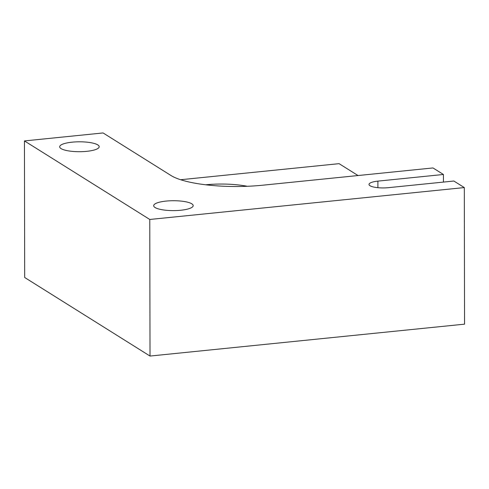 <?xml version="1.0" encoding="UTF-8"?>
<svg xmlns="http://www.w3.org/2000/svg" width="489" height="489" viewBox="0 0 489 489"><rect width="100%" height="100%" fill="white"/><g stroke="black" fill="none" stroke-linecap="round" stroke-linejoin="round"><path stroke-width="0.73" d="M166.119 201.083A19.749 4.945 179.9 0 1 193.179 205.631A19.749 4.945 179.9 0 1 173.436 210.612A19.749 4.945 179.9 0 1 153.68 205.698A19.749 4.945 179.9 0 1 166.119 201.083M72.121 142.171A19.749 4.945 179.9 0 1 99.181 146.718A19.749 4.945 179.9 0 1 79.444 151.7A19.749 4.945 179.9 0 1 59.682 146.786A19.749 4.945 179.9 0 1 72.121 142.171M443.425 174.481L432.979 167.941L262.605 185.215A70.538 17.659 179.9 0 1 170.967 175.496L103.081 132.947L24.45 140.924L24.688 277.501L150.013 356.053L464.55 324.158L464.312 187.574L453.865 181.028L388.339 187.672A14.108 3.533 179.9 0 1 369.012 184.426A14.108 3.533 179.9 0 1 377.893 181.126L443.425 174.481L443.437 182.085M180.637 179.726L339.079 163.662L358.034 175.539M205.704 184.787A42.323 10.599 179.9 0 1 247.275 186.285M24.45 140.924L149.775 219.469L464.312 187.574M150.013 356.053L149.775 219.469M377.893 181.126L377.905 187.69"/></g></svg>
